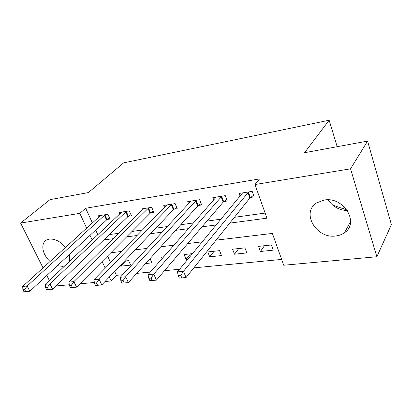<?xml version="1.0" encoding="UTF-8"?>
<svg xmlns="http://www.w3.org/2000/svg" width="412" height="412" viewBox="0 0 412 412"><rect width="100%" height="100%" fill="white"/><g stroke="black" fill="none" stroke-linecap="round" stroke-linejoin="round"><path stroke-width="0.62" d="M50.151 261.466C42.276 254.832 40.227 243.09 46.664 239.969L49.389 239.099C55.177 238.703 60.554 241.499 65.518 247.494M69.144 254.734C69.849 257.567 69.741 260.029 68.819 262.114M64.859 265.848L62.701 266.363L57.34 265.704M324.28 200.036C343.659 196.318 359.867 223.016 344.489 232.723C341.991 234.516 339.081 235.602 335.77 235.983C316.328 239.037 300.75 212.515 316.725 202.838L324.28 200.036M343.248 208.724L344.319 206.86M43.049 267.929L20.6 223.077L49.991 199.65L88.41 192.564L123.657 162.858L329.147 120.227L304.581 152.708L367.581 141.095L391.4 224.607L376.867 256.743L283.714 265.23L272.383 233.429L216.053 240.165M114.644 271.426L116.436 275.329L122.621 274.737M136.702 273.383L150.318 272.069M164.47 270.71L179.586 269.252M193.8 267.882L281.643 259.426M116.436 275.329L111.142 280.953L105.039 281.509M94.343 282.488L79.902 283.801M69.283 284.769L56.017 285.979M328.225 199.846C332.669 206.633 339.061 210.208 347.398 210.568M107.578 256.017L110.627 262.665M271.446 244.96L258.551 246.376L260.425 251.49L273.305 250.141L271.446 244.96M244.898 247.87L232.589 249.219L234.5 254.214L246.798 252.922L244.898 247.87M219.55 250.65L207.787 251.943L209.729 256.815L221.481 255.579L219.55 250.65M192.548 253.612L184.061 254.544L186.028 259.303L188.001 259.096M163.806 256.764L161.35 257.031L162.076 258.731M173.797 259.812L174.106 260.554L173.066 260.662M150.061 258.623L151.915 262.887L145.606 263.546M120.381 265.395L120.726 266.162L130.635 265.122L128.621 260.621L124.496 261.074M229.721 223.139L266.945 218.175L254.966 184.545L259.555 178.921L85.665 208.251L92.437 223.016M95.677 230.081L97.829 234.773M109.329 234.583L118.774 233.28M132.051 231.446L142.537 229.999M155.834 228.16L167.447 226.554M180.765 224.715L193.609 222.944M206.922 221.105L221.105 219.148M234.402 217.309L265.127 213.071M250.599 197.43L254.168 196.879L252.19 191.369L239.115 193.444L240.124 196.194M223.896 201.53L227.3 201.01L225.287 195.643L212.819 197.621L213.761 200.072M198.424 205.444L201.674 204.944L199.629 199.717L187.733 201.607L188.614 203.811M174.101 209.183L177.206 208.709L175.136 203.605L163.765 205.413L164.594 207.411M150.849 212.757L153.82 212.298L151.724 207.324L140.852 209.049L141.63 210.872M128.601 216.176L131.443 215.739L129.332 210.877L118.924 212.53L119.655 214.199M107.29 219.452L110.009 219.035L107.887 214.286L97.912 215.867L98.607 217.402M337.171 146.703L329.147 120.227M367.581 141.095L350.555 168.827L376.867 256.743M49.332 280.479L46.824 275.474M20.6 223.077L79.804 213.344L86.705 228.227M85.665 208.251L79.804 213.344M254.966 184.545L350.555 168.827M103.767 239.944L113.269 238.677M126.623 236.895L137.17 235.489M150.56 233.702L162.256 232.141M175.667 230.349L188.603 228.624M202.019 226.837L216.315 224.926M90.007 235.35L92.2 240.078M102.125 261.491L105.23 268.191M109.319 277.019L111.142 280.953M202.328 241.808L187.712 243.554M174.003 245.192L160.793 246.773M147.12 248.405L135.203 249.832M121.571 251.464L110.833 252.747M264.427 245.727L260.425 251.49M125.686 260.945L120.726 266.162M190.586 253.828L186.028 259.303M214.116 251.248L209.729 256.815M238.708 248.549L234.5 254.214M347.022 210.017L332.726 205.13M248.616 191.935L183.474 271.323L177.402 271.894L242.632 192.888M253.601 195.298L249.873 198.038L186.064 277.523L179.354 278.105L181.79 277.894L180.744 275.412L178.308 275.628L179.354 278.105M180.744 275.412L183.474 271.323L186.064 277.523L181.79 277.894M177.402 271.894L178.308 275.628M221.877 196.184L153.784 274.109L148.042 274.649L216.171 197.09M226.755 199.547L223.165 202.132L156.411 280.129L149.855 280.701L152.157 280.5L151.096 278.09L148.799 278.296L149.855 280.701M151.096 278.09L153.784 274.109L156.411 280.129L152.157 280.5M148.042 274.649L148.799 278.296M196.375 200.232L125.706 276.751L120.273 277.261L190.931 201.097M201.144 203.595L197.683 206.036L128.359 282.596L121.952 283.157L124.13 282.962L123.059 280.623L120.886 280.819L121.952 283.157M123.059 280.623L125.706 276.751L128.359 282.596L124.13 282.962M120.273 277.261L120.886 280.819M172.031 204.1L99.107 279.248L93.957 279.733L166.824 204.924M176.697 207.447L173.349 209.765L101.779 284.934L95.517 285.48L97.582 285.3L96.506 283.023L94.441 283.209L95.517 285.48M96.506 283.023L99.107 279.248L101.779 284.934L97.582 285.3M93.957 279.733L94.441 283.209M148.753 207.792L73.882 281.617L68.989 282.081L143.778 208.585M153.326 211.129L150.092 213.328L76.57 287.149L70.442 287.684L72.404 287.514L71.317 285.3L69.36 285.475L70.442 287.684M71.317 285.3L73.882 281.617L76.57 287.149L72.404 287.514M68.989 282.081L69.36 285.475M126.489 211.33L49.919 283.873L45.269 284.306L121.725 212.087M130.965 214.642L127.838 216.738L52.618 289.255L46.623 289.78L48.482 289.615L47.395 287.463L45.536 287.627L46.623 289.78M47.395 287.463L49.919 283.873L52.618 289.255L48.482 289.615M45.269 284.306L45.536 287.627M105.163 214.719L27.13 286.016L22.706 286.428L100.595 215.44M109.551 218.005L106.523 220.003L29.834 291.258L23.963 291.773L25.735 291.619L24.648 289.518L22.876 289.677L23.963 291.773M24.648 289.518L27.13 286.016L29.834 291.258L25.735 291.619M22.706 286.428L22.876 289.677M248.39 192.095L250.372 197.59M247.885 192.543L249.873 198.038M221.651 196.339L223.67 201.689M221.136 196.776L223.165 202.132M196.148 200.387L198.198 205.603M195.628 200.819L197.683 206.036M171.799 204.249L173.874 209.337M171.274 204.676L173.349 209.765M148.526 207.942L150.622 212.906M147.99 208.359L150.092 213.328M126.257 211.474L128.374 216.321M125.722 211.886L127.838 216.738M104.936 214.863L107.063 219.596M104.391 215.265L106.523 220.003M344.489 232.723L350.602 221.486"/></g></svg>
